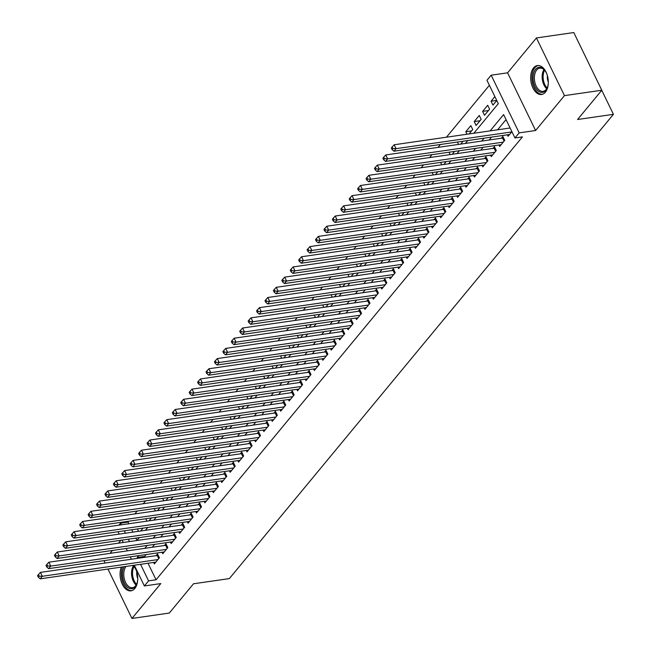 <?xml version="1.0" encoding="UTF-8"?>
<svg xmlns="http://www.w3.org/2000/svg" width="651" height="651" viewBox="0 0 651 651"><rect width="100%" height="100%" fill="white"/><g stroke="black" fill="none" stroke-linecap="round" stroke-linejoin="round"><path stroke-width="0.98" d="M533.592 67.867A14.623 8.675 -98.2 0 0 531.68 84.76A14.623 8.675 -98.2 0 0 541.583 94.493A14.623 8.675 -98.2 0 0 545.4 92.19A14.623 8.675 -98.2 0 0 547.304 75.288A14.623 8.675 -98.2 0 0 537.4 65.556A14.623 8.675 -98.2 0 0 533.592 67.867M121.314 567.111A14.623 8.675 -98.2 0 0 121.794 583.109A14.623 8.675 -98.2 0 0 130.989 590.848A14.623 8.675 -98.2 0 0 134.806 588.537A14.623 8.675 -98.2 0 0 133.545 565.337M473.838 133.252L498.3 103.672L486.948 80.285L491.163 75.199L519.164 132.877L514.957 137.971L503.605 114.584L490.105 130.9M507.593 72.822L535.602 130.501L564.45 95.632L601.793 90.229L573.783 32.55L536.44 37.945L507.593 72.822L491.163 75.199M120.899 540.273L118.498 543.178M112.477 550.461L110.076 553.358M104.054 560.641L105.047 563.05M118.913 525.186L120.573 523.184L121.371 524.828M128.776 521.207L128.044 522.102L120.573 523.184M489.381 85.297L446.431 137.215M440.41 144.498L438.009 147.395M431.987 154.678L429.587 157.575M423.565 164.858L421.164 167.755M415.143 175.038L412.742 177.935M406.72 185.218L404.32 188.115M398.298 195.398L395.898 198.303M389.876 205.586L387.475 208.483M381.453 215.766L379.053 218.663M373.031 225.946L370.631 228.843M364.609 236.126L362.208 239.023M356.187 246.306L353.786 249.211M347.764 256.494L345.364 259.391M339.342 266.674L336.941 269.571M330.92 276.854L328.519 279.751M322.497 287.034L320.097 289.931M314.075 297.214L311.674 300.111M305.653 307.394L303.252 310.299M297.23 317.582L294.83 320.479M288.808 327.762L286.407 330.659M280.386 337.942L277.985 340.839M271.963 348.122L269.563 351.019M263.541 358.302L261.141 361.207M255.119 368.49L252.718 371.387M246.696 378.67L244.296 381.567M238.274 388.85L235.874 391.747M229.852 399.03L227.451 401.927M221.43 409.21L219.029 412.107M213.007 419.39L210.607 422.296M204.585 429.579L202.184 432.476M196.163 439.759L193.762 442.656M187.74 449.939L185.34 452.836M179.31 460.119L176.917 463.016M170.887 470.299L168.495 473.204M162.465 480.487L160.073 483.384M154.043 490.667L151.65 493.564M145.621 500.847L143.228 503.744M137.198 511.027L134.806 513.924M564.45 95.632L536.44 37.945M107.96 569.039L131.95 618.45L160.797 583.581L144.367 585.957L134.309 565.231M601.793 90.229L577.575 119.507L613.421 114.324L229.364 578.593L193.51 583.776L169.301 613.055L131.95 618.45M507.381 134.814L508.097 136.279L511.898 131.673M498.959 144.994L499.675 146.459L504.728 140.347L502.832 136.45L501.36 138.232M490.537 155.174L491.253 156.639L496.306 150.527L494.41 146.63L492.937 148.412M482.114 165.354L482.83 166.819L487.884 160.716L485.988 156.818L484.515 158.6M473.692 175.534L474.408 177.007L479.462 170.896L477.565 166.998L476.093 168.78M465.27 185.722L465.978 187.187L471.039 181.076L469.143 177.178L467.67 178.96M456.847 195.902L457.555 197.367L462.609 191.256L460.721 187.358L459.248 189.14M448.425 206.082L449.133 207.547L454.186 201.436L452.299 197.538L450.826 199.32M440.003 216.262L440.711 217.727L445.764 211.624L443.876 207.726L442.403 209.508M431.58 226.442L432.288 227.907L437.342 221.804L435.454 217.906L433.981 219.688M423.158 236.622L423.866 238.095L428.919 231.984L427.032 228.086L425.559 229.868M414.736 246.81L415.444 248.275L420.497 242.164L418.609 238.266L417.136 240.048M406.314 256.99L407.021 258.455L412.075 252.344L410.187 248.446L408.714 250.228M397.891 267.17L398.599 268.635L403.653 262.524L401.765 258.626L400.292 260.408M389.469 277.35L390.177 278.815L395.23 272.712L393.342 268.814L391.869 270.596M381.047 287.53L381.755 288.995L386.808 282.892L384.92 278.994L383.447 280.776M372.624 297.719L373.332 299.183L378.386 293.072L376.498 289.174L375.025 290.956M364.202 307.899L364.91 309.363L369.963 303.252L368.075 299.354L366.603 301.136M355.78 318.079L356.488 319.543L361.541 313.432L359.653 309.534L358.18 311.316M347.357 328.259L348.065 329.723L353.119 323.62L351.231 319.722L349.758 321.504M338.935 338.439L339.643 339.903L344.696 333.8L342.808 329.902L341.336 331.685M330.513 348.619L331.221 350.092L336.274 343.98L334.386 340.082L332.913 341.865M322.09 358.807L322.798 360.272L327.852 354.16L325.964 350.262L324.491 352.045M313.668 368.987L314.376 370.452L319.429 364.34L317.542 360.442L316.069 362.225M305.246 379.167L305.954 380.632L311.007 374.52L309.119 370.622L307.646 372.405M296.823 389.347L297.531 390.812L302.585 384.708L300.697 380.811L299.216 382.593M288.401 399.527L289.109 400.992L294.162 394.888L292.275 390.991L290.794 392.773M279.979 409.715L280.687 411.18L285.74 405.068L283.852 401.171L282.371 402.953M271.557 419.895L272.264 421.36L277.318 415.248L275.43 411.351L273.949 413.133M263.134 430.075L263.842 431.54L268.896 425.428L267.008 421.531L265.527 423.313M254.712 440.255L255.42 441.72L260.473 435.617L258.585 431.719L257.104 433.501M246.29 450.435L246.998 451.9L252.051 445.797L250.163 441.899L248.682 443.681M237.867 460.615L238.575 462.088L243.629 455.977L241.733 452.079L240.26 453.861M229.445 470.803L230.153 472.268L235.206 466.157L233.31 462.259L231.837 464.041M221.023 480.983L221.731 482.448L226.784 476.337L224.888 472.439L223.415 474.221M212.6 491.163L213.308 492.628L218.362 486.517L216.466 482.619L214.993 484.401M204.178 501.343L204.886 502.808L209.939 496.705L208.043 492.807L206.57 494.589M195.756 511.523L196.464 512.988L201.517 506.885L199.621 502.987L198.148 504.769M187.325 521.711L188.041 523.176L193.095 517.065L191.199 513.167L189.726 514.949M178.903 531.891L179.619 533.356L184.672 527.245L182.776 523.347L181.304 525.129M170.481 542.071L171.197 543.536L176.25 537.425L174.354 533.527L172.881 535.309M162.058 552.251L162.774 553.716L167.828 547.605L165.932 543.715L164.459 545.497M471.609 130.908L465.79 131.746L470.844 125.635L472.74 129.533L469.102 133.935M480.031 120.72L474.213 121.566L479.266 115.455L481.162 119.353L476.109 125.464L474.213 121.566M488.453 110.54L482.643 111.378L487.697 105.275L489.585 109.173L484.531 115.276L482.643 111.378M128.044 522.102L128.841 523.754M131.754 529.743L132.91 532.127M135.815 538.117L136.962 540.476L139.338 537.612M140.624 531.013L143.025 528.116M138.533 531.314L137.369 528.929M149.046 520.833L151.447 517.936M146.955 521.134L145.791 518.749M157.469 510.653L159.869 507.747M155.377 510.954L154.214 508.569M165.891 500.464L168.292 497.567M163.8 500.774L162.636 498.389M174.313 490.284L176.714 487.387M172.222 490.585L171.058 488.201M182.736 480.104L185.136 477.207M180.644 480.405L179.481 478.021M191.158 469.924L193.559 467.027M189.067 470.225L187.903 467.841M199.58 459.744L201.981 456.839M197.489 460.045L196.325 457.661M208.003 449.556L210.403 446.659M205.911 449.865L204.748 447.481M216.425 439.376L218.826 436.479M214.334 439.685L213.17 437.301M224.847 429.196L227.248 426.299M222.756 429.497L221.592 427.113M233.27 419.016L235.67 416.119M231.178 419.317L230.015 416.933M241.692 408.836L244.092 405.939M239.601 409.137L238.437 406.753M250.114 398.656L252.515 395.751M248.023 398.957L246.859 396.573M258.537 388.468L260.937 385.571M256.445 388.777L255.282 386.393M266.959 378.288L269.359 375.391M264.867 378.589L263.712 376.205M275.381 368.108L277.782 365.211M273.29 368.409L272.134 366.025M283.803 357.928L286.204 355.031M281.712 358.229L280.557 355.845M292.226 347.748L294.626 344.843M290.134 348.049L288.979 345.665M300.648 337.56L303.049 334.663M298.557 337.869L297.401 335.485M309.07 327.38L311.471 324.483M306.979 327.689L305.824 325.305M317.493 317.2L319.893 314.303M315.401 317.501L314.246 315.117M325.915 307.02L328.316 304.123M323.824 307.321L322.668 304.937M334.337 296.84L336.738 293.943M332.246 297.141L331.09 294.757M342.76 286.66L345.16 283.755M340.668 286.961L339.513 284.577M351.182 276.472L353.583 273.575M349.091 276.781L347.935 274.397M359.604 266.292L362.005 263.395M357.513 266.593L356.357 264.208M368.027 256.112L370.427 253.215M365.935 256.413L364.78 254.028M376.449 245.932L378.849 243.035M374.358 246.233L373.202 243.848M384.871 235.752L387.272 232.855M382.78 236.053L381.624 233.668M393.302 225.571L395.694 222.666M391.202 225.873L390.047 223.488M401.724 215.383L404.116 212.486M399.624 215.693L398.469 213.308M410.146 205.203L412.539 202.306M408.047 205.504L406.891 203.12M418.569 195.023L420.961 192.126M416.469 195.324L415.314 192.94M426.991 184.843L429.383 181.946M424.891 185.144L423.736 182.76M435.413 174.663L437.806 171.758M433.314 174.964L432.158 172.58M443.836 164.475L446.228 161.578M441.736 164.784L440.581 162.4M452.258 154.295L454.65 151.398M450.158 154.596L449.003 152.212M460.68 144.115L463.073 141.218M458.581 144.416L457.425 142.032M467.003 134.236L465.79 131.746M494.866 96.6L491.066 101.198L492.953 105.096L496.762 100.498M148.021 563.245L156.053 579.781L522.428 136.889L514.957 137.971M506.03 119.597L497.576 129.818M491.554 137.101L489.153 139.998M483.132 147.281L480.731 150.178M474.709 157.461L472.309 160.358M466.287 167.641L463.886 170.546M457.865 177.829L455.464 180.726M449.442 188.009L447.042 190.906M441.02 198.189L438.619 201.086M432.598 208.369L430.197 211.266M424.175 218.549L421.775 221.454M415.753 228.737L413.352 231.634M407.331 238.917L404.93 241.814M398.908 249.097L396.508 251.994M390.486 259.277L388.086 262.174M382.064 269.457L379.663 272.354M373.641 279.637L371.241 282.542M365.219 289.825L362.819 292.722M356.789 300.005L354.396 302.902M348.366 310.185L345.974 313.082M339.944 320.365L337.552 323.262M331.522 330.545L329.129 333.45M323.099 340.733L320.707 343.63M314.677 350.913L312.285 353.81M306.255 361.093L303.862 363.99M297.832 371.273L295.44 374.17M289.41 381.453L287.018 384.35M280.988 391.633L278.595 394.539M272.566 401.822L270.173 404.719M264.143 412.002L261.751 414.899M255.721 422.182L253.329 425.079M247.299 432.362L244.906 435.259M238.876 442.542L236.484 445.447M230.454 452.73L228.062 455.627M222.032 462.91L219.639 465.807M213.609 473.09L211.217 475.987M205.187 483.27L202.795 486.167M196.765 493.45L194.372 496.347M188.342 503.63L185.95 506.535M179.92 513.818L177.52 516.715M171.498 523.998L169.097 526.895M163.076 534.178L160.675 537.075M154.653 544.358L152.253 547.255M146.231 554.538L144.693 556.402L145.108 557.256M153.636 562.431L154.352 563.896L159.405 557.793L157.509 553.895L156.037 555.677M613.421 114.324L601.752 90.277M535.602 130.501L519.164 132.877M156.053 579.781L148.583 580.863L144.367 585.957M145.36 530.329L147.761 527.432M153.782 520.149L156.183 517.244M162.205 509.961L164.605 507.064M170.627 499.781L173.028 496.884M179.049 489.601L181.45 486.704M187.472 479.421L189.872 476.524M195.894 469.241L198.295 466.344M204.316 459.061L206.717 456.156M212.739 448.873L215.139 445.976M221.161 438.693L223.562 435.796M229.583 428.513L231.984 425.616M238.006 418.333L240.406 415.436M246.428 408.153L248.828 405.248M254.85 397.964L257.251 395.067M263.273 387.784L265.673 384.887M271.695 377.604L274.095 374.707M280.117 367.424L282.518 364.527M288.539 357.244L290.94 354.347M296.962 347.064L299.362 344.159M305.384 336.876L307.785 333.979M313.806 326.696L316.207 323.799M322.229 316.516L324.629 313.619M330.651 306.336L333.052 303.439M339.073 296.156L341.474 293.251M347.496 285.968L349.896 283.071M355.918 275.788L358.319 272.891M364.34 265.608L366.741 262.711M372.763 255.428L375.163 252.531M381.185 245.248L383.585 242.351M389.607 235.068L392.008 232.163M398.03 224.88L400.43 221.983M406.452 214.7L408.852 211.803M414.882 204.52L417.275 201.623M423.305 194.34L425.697 191.443M431.727 184.16L434.119 181.255M440.149 173.972L442.542 171.075M448.572 163.792L450.964 160.895M456.994 153.612L459.386 150.715M465.416 143.432L467.809 140.535M124.284 530.825L125.44 533.21M128.353 539.199L129.508 541.583M131.396 559.233L130.241 556.849M127.327 550.86L126.172 548.476M123.259 542.486L122.103 540.102M119.198 534.113L118.034 531.729M138.761 555.62L137.223 557.476L137.638 558.338M140.551 564.327L148.583 580.863M484.084 138.183L481.683 141.08M475.661 148.363L473.261 151.26M467.239 158.543L464.838 161.44M458.817 168.723L456.416 171.62M450.394 178.903L447.994 181.808M441.972 189.091L439.571 191.988M433.55 199.271L431.149 202.168M425.127 209.451L422.727 212.348M416.705 219.631L414.305 222.528M408.283 229.811L405.882 232.708M399.86 239.991L397.46 242.896M391.438 250.179L389.038 253.076M383.016 260.359L380.615 263.256M374.594 270.539L372.193 273.436M366.171 280.719L363.771 283.616M357.749 290.899L355.348 293.804M349.327 301.087L346.926 303.984M340.904 311.268L338.504 314.164M332.482 321.448L330.081 324.344M324.06 331.628L321.659 334.524M315.637 341.808L313.237 344.704M307.215 351.988L304.814 354.893M298.793 362.176L296.392 365.073M290.37 372.356L287.97 375.253M281.948 382.536L279.548 385.433M273.526 392.716L271.125 395.613M265.103 402.896L262.703 405.801M256.681 413.084L254.281 415.981M248.251 423.264L245.858 426.161M239.828 433.444L237.436 436.341M231.406 443.624L229.014 446.521M222.984 453.804L220.591 456.701M214.561 463.984L212.169 466.889M206.139 474.172L203.747 477.069M197.717 484.352L195.324 487.249M189.295 494.532L186.902 497.429M180.872 504.712L178.48 507.609M172.45 514.892L170.057 517.789M164.028 525.072L161.635 527.977M155.605 535.26L153.213 538.157M147.183 545.44L144.791 548.337M144.693 556.402L137.223 557.476M496.705 100.384L491.066 101.198M158.738 558.599L157.233 555.498L40.427 572.392L42.315 576.29L157.933 559.575M39.174 576.159L38.417 574.605L37.579 575.622L38.336 577.185L39.174 576.159L42.315 576.29L40.207 578.837L155.825 562.114M157.233 555.498A1.872 0.716 154.1 0 0 157.851 555.352L158.169 555.238M40.427 572.392L38.417 574.605M38.336 577.185L40.207 578.837M137.735 578.609A12.654 7.503 81.8 0 1 136.791 583.882A12.654 7.503 81.8 0 1 135.205 586.722A12.654 7.503 81.8 0 1 124.756 583.752A12.654 7.503 81.8 0 1 124.276 566.679M126.05 566.419A11.718 6.949 -98.2 0 0 124.601 579.951A11.718 6.949 -98.2 0 0 132.519 587.69A11.718 6.949 -98.2 0 0 135.571 585.835A11.718 6.949 -98.2 0 0 136.913 583.532M136.775 571.871A8.341 4.948 -98.2 0 0 137.727 578.454M122.583 566.923A14.525 8.618 -98.2 0 0 122.958 582.702A14.525 8.618 -98.2 0 0 131.966 590.603M132.975 565.418A12.654 7.503 81.8 0 1 134.342 566.94A12.654 7.503 81.8 0 1 136.734 571.724M134.554 567.241A11.718 6.949 -98.2 0 0 132.698 565.459M548.329 82.262A12.654 7.503 81.8 0 1 547.385 87.535A12.654 7.503 81.8 0 1 538.32 91.067A12.654 7.503 81.8 0 1 533.421 74.173A12.654 7.503 81.8 0 1 543.056 68.64A12.654 7.503 81.8 0 1 544.936 70.593A12.654 7.503 81.8 0 1 547.328 75.378M545.147 70.894A11.718 6.949 -98.2 0 0 543.626 69.364A11.718 6.949 -98.2 0 0 539.76 68.152A11.718 6.949 -98.2 0 0 534.365 77.526A11.718 6.949 -98.2 0 0 539.24 90.131A11.718 6.949 -98.2 0 0 543.113 91.343A11.718 6.949 -98.2 0 0 547.507 87.185M547.377 75.524A8.341 4.948 -98.2 0 0 548.329 82.107M538.41 65.507A14.525 8.618 -98.2 0 0 531.916 77.274A14.525 8.618 -98.2 0 0 537.97 92.727A14.525 8.618 -98.2 0 0 542.56 94.257M167.161 548.419L165.655 545.318L48.849 562.212L50.737 566.11L166.355 549.387M47.596 565.979L46.839 564.425L46.001 565.442L46.758 566.997L47.596 565.979L50.737 566.11L48.63 568.648L164.247 551.934M165.655 545.318A1.872 0.716 154.1 0 0 166.274 545.164L166.591 545.058M48.849 562.212L46.839 564.425M46.758 566.997L48.63 568.648M175.583 538.239L174.077 535.138L57.272 552.024L59.16 555.921L174.777 539.207M56.019 555.799L55.262 554.237L54.424 555.262L55.18 556.817L56.019 555.799L59.16 555.921L57.052 558.468L172.67 541.754M174.077 535.138A1.872 0.716 154.1 0 0 174.696 534.984L175.013 534.878M57.272 552.024L55.262 554.237M55.18 556.817L57.052 558.468M184.005 528.051L182.5 524.958L65.694 541.844L67.582 545.741L183.2 529.027M64.441 545.619L63.684 544.057L62.846 545.074L63.603 546.637L64.441 545.619L67.582 545.741L65.474 548.288L181.092 531.574M182.5 524.958A1.872 0.716 154.1 0 0 183.118 524.804L183.436 524.698M65.694 541.844L63.684 544.057M63.603 546.637L65.474 548.288M192.427 517.87L190.922 514.778L74.116 531.664L76.004 535.561L191.622 518.847M72.863 535.439L72.106 533.877L71.268 534.894L72.025 536.457L72.863 535.439L76.004 535.561L73.897 538.108L189.514 521.394M190.922 514.778A1.872 0.716 154.1 0 0 191.54 514.624L191.858 514.518M74.116 531.664L72.106 533.877M72.025 536.457L73.897 538.108M200.85 507.69L199.344 504.598L82.539 521.484L84.427 525.381L200.044 508.667M81.285 525.259L80.529 523.697L79.691 524.714L80.447 526.277L81.285 525.259L84.427 525.381L82.319 527.928L197.937 511.214M199.344 504.598A1.872 0.716 154.1 0 0 199.963 504.444L200.28 504.33M82.539 521.484L80.529 523.697M80.447 526.277L82.319 527.928M209.272 497.51L207.767 494.41L90.961 511.304L92.849 515.201L208.466 498.487M89.708 515.071L88.951 513.517L88.113 514.534L88.87 516.088L89.708 515.071L92.849 515.201L90.741 517.74L206.359 501.026M207.767 494.41A1.872 0.716 154.1 0 0 208.385 494.255L208.702 494.15M90.961 511.304L88.951 513.517M88.87 516.088L90.741 517.74M217.694 487.33L216.189 484.23L99.383 501.124L101.271 505.021L216.889 488.299M98.13 504.891L97.373 503.337L96.535 504.354L97.292 505.908L98.13 504.891L101.271 505.021L99.172 507.56L214.781 490.846M216.189 484.23A1.872 0.716 154.1 0 0 216.807 484.075L217.125 483.97M99.383 501.124L97.373 503.337M97.292 505.908L99.172 507.56M226.117 477.142L224.611 474.05L107.806 490.935L109.694 494.833L225.311 478.119M106.552 494.711L105.796 493.149L104.957 494.174L105.714 495.728L106.552 494.711L109.694 494.833L107.594 497.38L223.203 480.666M224.611 474.05A1.872 0.716 154.1 0 0 225.23 473.895L225.547 473.79M107.806 490.935L105.796 493.149M105.714 495.728L107.594 497.38M234.539 466.962L233.034 463.87L116.228 480.755L118.116 484.653L233.733 467.939M114.975 484.531L114.218 482.969L113.38 483.986L114.137 485.548L114.975 484.531L118.116 484.653L116.016 487.2L231.626 470.486M233.034 463.87A1.872 0.716 154.1 0 0 233.652 463.715L233.969 463.61M116.228 480.755L114.218 482.969M114.137 485.548L116.016 487.2M242.961 456.782L241.456 453.69L124.65 470.575L126.538 474.473L242.156 457.759M123.397 474.351L122.64 472.789L121.802 473.806L122.559 475.368L123.397 474.351L126.538 474.473L124.439 477.02L240.048 460.306M241.456 453.69A1.872 0.716 154.1 0 0 242.074 453.535L242.392 453.422M124.65 470.575L122.64 472.789M122.559 475.368L124.439 477.02M251.384 446.602L249.878 443.502L133.073 460.395L134.96 464.293L250.578 447.579M131.819 464.163L131.063 462.609L130.224 463.626L130.981 465.188L131.819 464.163L134.96 464.293L132.861 466.84L248.47 450.118M249.878 443.502A1.872 0.716 154.1 0 0 250.497 443.355L250.814 443.241M133.073 460.395L131.063 462.609M130.981 465.188L132.861 466.84M259.806 436.422L258.301 433.322L141.495 450.215L143.383 454.113L259 437.391M140.242 453.983L139.485 452.429L138.647 453.446L139.404 455L140.242 453.983L143.383 454.113L141.283 456.652L256.893 439.938M258.301 433.322A1.872 0.716 154.1 0 0 258.919 433.167L259.236 433.061M141.495 450.215L139.485 452.429M139.404 455L141.283 456.652M268.228 426.242L266.723 423.142L149.917 440.027L151.805 443.925L267.423 427.211M148.664 443.803L147.907 442.249L147.069 443.266L147.826 444.82L148.664 443.803L151.805 443.925L149.706 446.472L265.315 429.758M266.723 423.142A1.872 0.716 154.1 0 0 267.341 422.987L267.659 422.881M149.917 440.027L147.907 442.249M147.826 444.82L149.706 446.472M276.651 416.054L275.145 412.962L158.339 429.847L160.227 433.745L275.845 417.031M157.086 433.623L156.33 432.061L155.491 433.078L156.248 434.64L157.086 433.623L160.227 433.745L158.128 436.292L273.737 419.578M275.145 412.962A1.872 0.716 154.1 0 0 275.764 412.807L276.081 412.701M158.339 429.847L156.33 432.061M156.248 434.64L158.128 436.292M285.073 405.874L283.567 402.782L166.762 419.667L168.65 423.565L284.267 406.851M165.509 423.443L164.752 421.881L163.914 422.898L164.67 424.46L165.509 423.443L168.65 423.565L166.55 426.112L282.16 409.398M283.567 402.782A1.872 0.716 154.1 0 0 284.186 402.627L284.503 402.521M166.762 419.667L164.752 421.881M164.67 424.46L166.55 426.112M293.495 395.694L291.99 392.602L175.184 409.487L177.072 413.385L292.69 396.671M173.931 413.263L173.174 411.701L172.336 412.718L173.093 414.28L173.931 413.263L177.072 413.385L174.973 415.932L290.582 399.218M291.99 392.602A1.872 0.716 154.1 0 0 292.608 392.447L292.926 392.333M175.184 409.487L173.174 411.701M173.093 414.28L174.973 415.932M301.918 385.514L300.412 382.414L183.606 399.307L185.494 403.205L301.112 386.491M182.353 403.075L181.596 401.521L180.758 402.538L181.515 404.092L182.353 403.075L185.494 403.205L183.395 405.744L299.004 389.029M300.412 382.414A1.872 0.716 154.1 0 0 301.031 382.259L301.348 382.153M183.606 399.307L181.596 401.521M181.515 404.092L183.395 405.744M310.34 375.334L308.834 372.234L192.029 389.127L193.917 393.025L309.534 376.302M190.776 392.895L190.019 391.341L189.181 392.358L189.937 393.912L190.776 392.895L193.917 393.025L191.817 395.564L307.427 378.849M308.834 372.234A1.872 0.716 154.1 0 0 309.453 372.079L309.77 371.973M192.029 389.127L190.019 391.341M189.937 393.912L191.817 395.564M318.762 365.146L317.257 362.054L200.451 378.939L202.339 382.837L317.957 366.122M199.198 382.715L198.441 381.152L197.603 382.178L198.36 383.732L199.198 382.715L202.339 382.837L200.239 385.384L315.849 368.669M317.257 362.054A1.872 0.716 154.1 0 0 317.875 361.899L318.193 361.793M200.451 378.939L198.441 381.152M198.36 383.732L200.239 385.384M327.184 354.966L325.679 351.874L208.873 368.759L210.761 372.657L326.379 355.942M207.62 372.535L206.863 370.972L206.025 371.99L206.782 373.552L207.62 372.535L210.761 372.657L208.662 375.204L324.271 358.489M325.679 351.874A1.872 0.716 154.1 0 0 326.297 351.719L326.615 351.613M208.873 368.759L206.863 370.972M206.782 373.552L208.662 375.204M335.607 344.786L334.101 341.694L217.296 358.579L219.192 362.477L334.801 345.762M216.042 362.355L215.286 360.792L214.448 361.81L215.204 363.372L216.042 362.355L219.192 362.477L217.084 365.024L332.694 348.309M334.101 341.694A1.872 0.716 154.1 0 0 334.72 341.539L335.037 341.425M217.296 358.579L215.286 360.792M215.204 363.372L217.084 365.024M344.029 334.606L342.524 331.505L225.718 348.399L227.614 352.297L343.223 335.582M224.465 352.167L223.708 350.612L222.87 351.63L223.627 353.192L224.465 352.167L227.614 352.297L225.506 354.844L341.116 338.121M342.524 331.505A1.872 0.716 154.1 0 0 343.142 331.359L343.459 331.245M225.718 348.399L223.708 350.612M223.627 353.192L225.506 354.844M352.451 324.426L350.946 321.325L234.14 338.219L236.036 342.117L351.646 325.394M232.895 341.987L232.13 340.432L231.292 341.45L232.049 343.004L232.895 341.987L236.036 342.117L233.929 344.656L349.538 327.941M350.946 321.325A1.872 0.716 154.1 0 0 351.564 321.171L351.882 321.065M234.14 338.219L232.13 340.432M232.049 343.004L233.929 344.656M360.874 314.246L359.368 311.145L242.563 328.031L244.459 331.929L360.068 315.214M241.318 331.807L240.561 330.252L239.714 331.269L240.471 332.824L241.318 331.807L244.459 331.929L242.351 334.476L357.96 317.761M359.368 311.145A1.872 0.716 154.1 0 0 359.987 310.991L360.304 310.885M242.563 328.031L240.561 330.252M240.471 332.824L242.351 334.476M369.296 304.058L367.791 300.965L250.985 317.851L252.881 321.749L368.49 305.034M249.74 321.627L248.983 320.064L248.137 321.081L248.894 322.644L249.74 321.627L252.881 321.749L250.773 324.296L366.383 307.581M367.791 300.965A1.872 0.716 154.1 0 0 368.409 300.811L368.726 300.705M250.985 317.851L248.983 320.064M248.894 322.644L250.773 324.296M377.718 293.878L376.213 290.785L259.407 307.671L261.303 311.569L376.913 294.854M258.162 311.447L257.405 309.884L256.559 310.901L257.316 312.464L258.162 311.447L261.303 311.569L259.196 314.116L374.805 297.401M376.213 290.785A1.872 0.716 154.1 0 0 376.831 290.631L377.149 290.525M259.407 307.671L257.405 309.884M257.316 312.464L259.196 314.116M386.141 283.698L384.643 280.605L267.83 297.491L269.726 301.389L385.335 284.674M266.584 301.267L265.828 299.704L264.981 300.721L265.738 302.284L266.584 301.267L269.726 301.389L267.618 303.936L383.227 287.221M384.643 280.605A1.872 0.716 154.1 0 0 385.262 280.451L385.571 280.337M267.83 297.491L265.828 299.704M265.738 302.284L267.618 303.936M394.563 273.518L393.066 270.417L276.252 287.311L278.148 291.209L393.757 274.494M275.007 291.078L274.25 289.524L273.404 290.541L274.161 292.096L275.007 291.078L278.148 291.209L276.04 293.756L391.65 277.033M393.066 270.417A1.872 0.716 154.1 0 0 393.684 270.263L393.993 270.157M276.252 287.311L274.25 289.524M274.161 292.096L276.04 293.756M402.985 263.338L401.488 260.237L284.674 277.131L286.57 281.029L402.18 264.306M283.429 280.898L282.672 279.344L281.826 280.361L282.583 281.916L283.429 280.898L286.57 281.029L284.463 283.567L400.072 266.853M401.488 260.237A1.872 0.716 154.1 0 0 402.106 260.083L402.416 259.977M284.674 277.131L282.672 279.344M282.583 281.916L284.463 283.567M411.408 253.149L409.91 250.057L293.096 266.943L294.993 270.84L410.602 254.126M291.851 270.718L291.095 269.156L290.248 270.181L291.005 271.736L291.851 270.718L294.993 270.84L292.885 273.387L408.502 256.673M409.91 250.057A1.872 0.716 154.1 0 0 410.529 249.903L410.838 249.797M293.096 266.943L291.095 269.156M291.005 271.736L292.885 273.387M419.83 242.969L418.333 239.877L301.519 256.763L303.415 260.66L419.024 243.946M300.274 260.538L299.517 258.976L298.671 259.993L299.427 261.556L300.274 260.538L303.415 260.66L301.307 263.207L416.925 246.493M418.333 239.877A1.872 0.716 154.1 0 0 418.951 239.723L419.26 239.617M301.519 256.763L299.517 258.976M299.427 261.556L301.307 263.207M428.252 232.789L426.755 229.697L309.941 246.583L311.837 250.48L427.447 233.766M308.696 250.358L307.939 248.796L307.093 249.813L307.85 251.376L308.696 250.358L311.837 250.48L309.73 253.027L425.347 236.313M426.755 229.697A1.872 0.716 154.1 0 0 427.373 229.543L427.683 229.437M309.941 246.583L307.939 248.796M307.85 251.376L309.73 253.027M436.675 222.609L435.177 219.509L318.363 236.403L320.259 240.3L435.869 223.586M317.118 240.17L316.362 238.616L315.515 239.633L316.272 241.195L317.118 240.17L320.259 240.3L318.152 242.847L433.769 226.125M435.177 219.509A1.872 0.716 154.1 0 0 435.796 219.363L436.105 219.249M318.363 236.403L316.362 238.616M316.272 241.195L318.152 242.847M445.097 212.429L443.6 209.329L326.786 226.222L328.682 230.12L444.291 213.398M325.541 229.99L324.784 228.436L323.938 229.453L324.694 231.007L325.541 229.99L328.682 230.12L326.574 232.659L442.192 215.945M443.6 209.329A1.872 0.716 154.1 0 0 444.218 209.174L444.527 209.069M326.786 226.222L324.784 228.436M324.694 231.007L326.574 232.659M453.519 202.249L452.022 199.149L335.208 216.034L337.104 219.932L452.714 203.218M333.963 219.81L333.206 218.256L332.36 219.273L333.117 220.827L333.963 219.81L337.104 219.932L334.996 222.479L450.614 205.765M452.022 199.149A1.872 0.716 154.1 0 0 452.64 198.994L452.95 198.889M335.208 216.034L333.206 218.256M333.117 220.827L334.996 222.479M461.941 192.061L460.444 188.969L343.63 205.854L345.526 209.752L461.136 193.038M342.385 209.63L341.629 208.068L340.782 209.085L341.539 210.647L342.385 209.63L345.526 209.752L343.419 212.299L459.036 195.585M460.444 188.969A1.872 0.716 154.1 0 0 461.063 188.814L461.372 188.709M343.63 205.854L341.629 208.068M341.539 210.647L343.419 212.299M470.364 181.881L468.866 178.789L352.053 195.674L353.949 199.572L469.558 182.858M350.808 199.45L350.051 197.888L349.205 198.905L349.961 200.467L350.808 199.45L353.949 199.572L351.841 202.119L467.459 185.405M468.866 178.789A1.872 0.716 154.1 0 0 469.485 178.634L469.794 178.529M352.053 195.674L350.051 197.888M349.961 200.467L351.841 202.119M478.786 171.701L477.289 168.609L360.475 185.494L362.371 189.392L477.98 172.678M359.23 189.27L358.473 187.708L357.627 188.725L358.384 190.287L359.23 189.27L362.371 189.392L360.263 191.939L475.881 175.225M477.289 168.609A1.872 0.716 154.1 0 0 477.907 168.454L478.216 168.34M360.475 185.494L358.473 187.708M358.384 190.287L360.263 191.939M487.208 161.521L485.711 158.421L368.897 175.314L370.793 179.212L486.403 162.498M367.652 179.082L366.895 177.528L366.049 178.545L366.806 180.099L367.652 179.082L370.793 179.212L368.686 181.759L484.303 165.037M485.711 158.421A1.872 0.716 154.1 0 0 486.33 158.266L486.639 158.16M368.897 175.314L366.895 177.528M366.806 180.099L368.686 181.759M495.631 151.341L494.133 148.241L377.32 165.134L379.216 169.032L494.825 152.31M376.075 168.902L375.318 167.348L374.471 168.365L375.228 169.919L376.075 168.902L379.216 169.032L377.108 171.571L492.726 154.857M494.133 148.241A1.872 0.716 154.1 0 0 494.752 148.086L495.061 147.98M377.32 165.134L375.318 167.348M375.228 169.919L377.108 171.571M504.053 141.153L502.556 138.061L385.742 154.946L387.638 158.844L503.247 142.13M384.497 158.722L383.74 157.16L382.894 158.185L383.651 159.739L384.497 158.722L387.638 158.844L385.53 161.391L501.148 144.677M502.556 138.061A1.872 0.716 154.1 0 0 503.174 137.906L503.483 137.8M385.742 154.946L383.74 157.16M383.651 159.739L385.53 161.391M510.115 128.003L394.164 144.766L396.06 148.664L511.67 131.95M392.919 148.542L392.162 146.98L391.316 147.997L392.073 149.559L392.919 148.542L396.06 148.664L393.953 151.211L509.57 134.497M394.164 144.766L392.162 146.98M392.073 149.559L393.953 151.211M159.169 558.07L157.851 555.352M136.116 585.086A11.718 6.949 81.8 0 1 133.349 565.971M134 566.598A11.327 6.722 -98.2 0 0 136.564 584.305M546.71 88.739A11.718 6.949 81.8 0 1 543.943 69.624M544.594 70.251A11.327 6.722 -98.2 0 0 547.157 87.958M167.6 547.89L166.274 545.164M176.022 537.71L174.696 534.984M184.445 527.522L183.118 524.804M192.867 517.342L191.54 514.624M201.289 507.162L199.963 504.444M209.712 496.982L208.385 494.255M218.134 486.802L216.807 484.075M226.556 476.622L225.23 473.895M234.978 466.433L233.652 463.715M243.401 456.253L242.074 453.535M251.823 446.073L250.497 443.355M260.245 435.893L258.919 433.167M268.668 425.713L267.341 422.987M277.09 415.525L275.764 412.807M285.512 405.345L284.186 402.627M293.935 395.165L292.608 392.447M302.357 384.985L301.031 382.259M310.779 374.805L309.453 372.079M319.202 364.625L317.875 361.899M327.624 354.437L326.297 351.719M336.046 344.257L334.72 341.539M344.469 334.077L343.142 331.359M352.891 323.897L351.564 321.171M361.313 313.717L359.987 310.991M369.735 303.529L368.409 300.811M378.158 293.349L376.831 290.631M386.58 283.169L385.262 280.451M395.002 272.989L393.684 270.263M403.425 262.809L402.106 260.083M411.847 252.629L410.529 249.903M420.269 242.441L418.951 239.723M428.692 232.261L427.373 229.543M437.114 222.081L435.796 219.363M445.536 211.9L444.218 209.174M453.959 201.72L452.64 198.994M462.381 191.532L461.063 188.814M470.803 181.352L469.485 178.634M479.226 171.172L477.907 168.454M487.648 160.992L486.33 158.266M496.07 150.812L494.752 148.086M504.492 140.632L503.174 137.906"/></g></svg>
